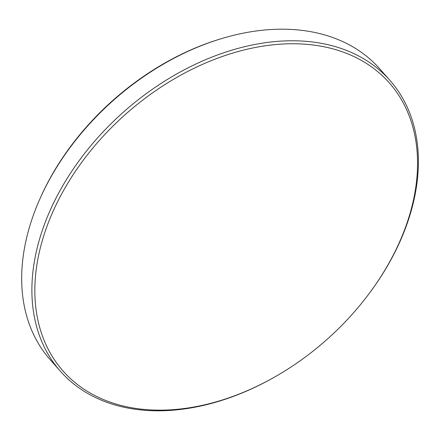 <?xml version="1.0" encoding="UTF-8"?>
<svg xmlns="http://www.w3.org/2000/svg" width="440" height="440" viewBox="0 0 440 440"><rect width="100%" height="100%" fill="white"/><g stroke="black" fill="none" stroke-linecap="round" stroke-linejoin="round"><path stroke-width="0.66" d="M278.894 44.275A217.602 151.047 138.6 0 0 42.257 240.774A217.602 151.047 138.6 0 0 173.443 409.635A217.602 151.047 138.6 0 0 279.362 374.292A217.602 151.047 138.6 0 0 365.772 298.007A217.602 151.047 138.6 0 0 278.894 44.275M279.362 374.292L278.861 374.589A219.769 152.548 -41.4 0 1 171.886 410.284A219.769 152.548 -41.4 0 1 60.39 371.239A219.769 152.548 -41.4 0 1 71.33 171.924A219.769 152.548 -41.4 0 1 278.388 41.294A219.769 152.548 -41.4 0 1 389.889 80.338A219.769 152.548 -41.4 0 1 366.13 297.545L365.772 298.007M39.831 199.045L40.359 197.852A217.613 151.052 -41.4 0 1 220.319 38.973L221.573 38.594A219.769 152.548 138.6 0 0 39.831 199.045A219.769 152.548 138.6 0 0 50.166 359.661L60.39 371.239M389.889 80.338L379.665 68.761A219.769 152.548 138.6 0 0 268.169 29.717A219.769 152.548 138.6 0 0 221.573 38.594"/></g></svg>
